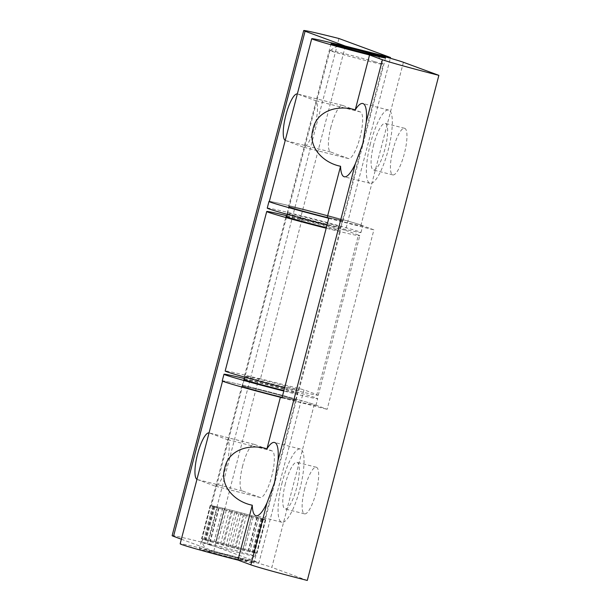 <?xml version="1.0" encoding="UTF-8"?>
<svg xmlns="http://www.w3.org/2000/svg" width="611" height="611" viewBox="0 0 611 611"><rect width="100%" height="100%" fill="white"/><g stroke="black" fill="none" stroke-linecap="round" stroke-linejoin="round"><path stroke-width="0.46" stroke-dasharray="3.06 2.29" d="M285.23 140.431A24.043 5.98 -75.8 0 0 285.452 140.53L303.171 147.068A24.043 5.98 -75.8 0 0 303.323 147.114A24.043 5.98 -75.8 0 0 314.948 125.583A24.043 5.98 -75.8 0 0 315.291 100.548L297.565 94.01A24.043 5.98 -75.8 0 0 297.42 93.964A24.043 5.98 -75.8 0 0 297.336 93.949M331.017 126.637A24.043 5.98 -75.8 0 0 330.597 151.979L348.323 158.516A24.043 5.98 -75.8 0 0 348.476 158.562A24.043 5.98 -75.8 0 0 360.1 137.024A24.043 5.98 -75.8 0 0 360.444 111.989L342.718 105.459A24.043 5.98 -75.8 0 0 342.565 105.413A24.043 5.98 -75.8 0 0 331.017 126.637M196.941 479.383A24.043 5.98 -75.8 0 0 197.154 479.482L214.881 486.02A24.043 5.98 -75.8 0 0 215.034 486.066A24.043 5.98 -75.8 0 0 226.658 464.536A24.043 5.98 -75.8 0 0 227.002 439.492L209.275 432.962A24.043 5.98 -75.8 0 0 209.13 432.916A24.043 5.98 -75.8 0 0 209.046 432.893M242.727 465.59A24.043 5.98 -75.8 0 0 242.307 490.931L260.034 497.469A24.043 5.98 -75.8 0 0 260.187 497.514A24.043 5.98 -75.8 0 0 271.811 475.977A24.043 5.98 -75.8 0 0 272.155 450.941L254.428 444.411A24.043 5.98 -75.8 0 0 254.275 444.365A24.043 5.98 -75.8 0 0 242.727 465.59M286.704 216.546A28.167 0.718 -165.4 0 1 313.023 222.832A28.167 0.718 -165.4 0 1 339.701 230.332A28.167 0.718 -165.4 0 1 340.51 230.729A28.167 0.718 -165.4 0 1 326.327 227.682M245.263 376.429A28.167 0.718 14.6 0 0 274.942 384.709A28.167 0.718 14.6 0 0 298.962 390.238A28.167 0.718 14.6 0 0 298.153 389.841A28.167 0.718 14.6 0 0 268.466 381.562A28.167 0.718 14.6 0 0 244.446 376.032A28.167 0.718 14.6 0 0 245.263 376.429M181.352 539.215L213.804 551.183L258.957 562.632L303.965 389.826L316.857 394.584L358.405 235.075A48.093 1.222 -165.4 0 1 359.795 235.747A48.093 1.222 -165.4 0 1 326.19 228.209M172.134 535.656A48.093 1.222 -165.4 0 1 207.389 543.614L258.957 562.632M286.91 215.729A48.093 1.222 -165.4 0 1 301.971 219.471L300.36 218.875L345.33 46.253M213.804 551.183L258.812 378.385L260.423 378.973L301.971 219.471M260.423 378.973A48.093 1.222 14.6 0 0 225.169 371.014M284.642 387.71A48.093 1.222 14.6 0 0 318.247 395.256A48.093 1.222 14.6 0 0 316.857 394.584M207.389 543.614L338.96 38.516M358.405 235.075L345.513 230.324L390.33 58.266M258.812 378.385L303.965 389.826M300.36 218.875L345.513 230.324M373.703 144.608A24.043 5.98 -75.8 0 0 373.436 169.995A24.043 5.98 -75.8 0 0 384.983 148.763A24.043 5.98 -75.8 0 0 385.258 123.376A24.043 5.98 -75.8 0 0 373.703 144.608M393.056 149.512A24.043 5.98 -75.8 0 0 392.789 174.899A24.043 5.98 -75.8 0 0 404.337 153.667A24.043 5.98 -75.8 0 0 404.604 128.279A24.043 5.98 -75.8 0 0 393.056 149.512M370.48 143.417A37.783 9.394 -75.8 0 0 370.06 183.308A37.783 9.394 -75.8 0 0 388.206 149.955A37.783 9.394 -75.8 0 0 388.634 110.056A37.783 9.394 -75.8 0 0 370.48 143.417M285.413 483.553A24.043 5.98 -75.8 0 0 285.146 508.94A24.043 5.98 -75.8 0 0 296.694 487.715A24.043 5.98 -75.8 0 0 296.961 462.328A24.043 5.98 -75.8 0 0 285.413 483.553M304.767 488.464A24.043 5.98 -75.8 0 0 304.499 513.851A24.043 5.98 -75.8 0 0 316.047 492.619A24.043 5.98 -75.8 0 0 316.315 467.232A24.043 5.98 -75.8 0 0 304.767 488.464M282.19 482.369A37.783 9.394 -75.8 0 0 281.77 522.26A37.783 9.394 -75.8 0 0 299.917 488.907A37.783 9.394 -75.8 0 0 300.345 449.009A37.783 9.394 -75.8 0 0 282.19 482.369M342.297 220.365A28.167 0.718 14.6 0 0 312.611 212.086A28.167 0.718 14.6 0 0 288.591 206.556A28.167 0.718 14.6 0 0 289.408 206.953A28.167 0.718 14.6 0 0 319.087 215.232A28.167 0.718 14.6 0 0 343.107 220.762A28.167 0.718 14.6 0 0 342.297 220.365M253.137 562.639A28.167 0.718 14.6 0 0 223.458 554.36A28.167 0.718 14.6 0 0 199.438 548.831A28.167 0.718 14.6 0 0 200.248 549.228A28.167 0.718 14.6 0 0 229.935 557.507A28.167 0.718 14.6 0 0 253.955 563.037A28.167 0.718 14.6 0 0 253.137 562.639M242.666 386.396A28.167 0.718 -165.4 0 1 241.849 386.007A28.167 0.718 -165.4 0 1 265.869 391.529A28.167 0.718 -165.4 0 1 295.556 399.808A28.167 0.718 -165.4 0 1 296.366 400.205A28.167 0.718 -165.4 0 1 272.346 394.675A28.167 0.718 -165.4 0 1 242.666 386.396M403.413 62.276L361.002 225.108A48.093 1.222 14.6 0 0 310.319 210.971A48.093 1.222 14.6 0 0 269.314 201.538M280.472 397.295L280.388 397.272A48.093 1.222 -165.4 0 1 222.572 380.981A48.093 1.222 -165.4 0 1 263.578 390.414A48.093 1.222 -165.4 0 1 314.26 404.551L271.849 567.382A48.093 1.222 14.6 0 0 221.167 553.245A48.093 1.222 14.6 0 0 180.161 543.813M307.295 580.45L271.849 567.382M361.002 225.108L373.894 229.858L327.152 409.301L314.26 404.551M328.741 218.41L373.894 229.858M281.999 397.853L327.152 409.301M244.278 379.423A27.823 0.703 -165.4 0 1 269.749 385.442A27.823 0.703 -165.4 0 1 296.961 393.079A27.823 0.703 -165.4 0 1 297.763 393.469A27.823 0.703 -165.4 0 1 283.916 390.498M295.235 399.724A27.823 0.703 -165.4 0 1 296.037 400.113A27.823 0.703 -165.4 0 1 272.307 394.66A27.823 0.703 -165.4 0 1 242.987 386.48A27.823 0.703 -165.4 0 1 242.185 386.091A27.823 0.703 -165.4 0 1 265.907 391.544A27.823 0.703 -165.4 0 1 295.235 399.724M222.236 380.897A48.437 1.23 -165.4 0 1 263.54 390.391A48.437 1.23 -165.4 0 1 314.581 404.635A48.437 1.23 -165.4 0 1 315.979 405.314A48.437 1.23 -165.4 0 1 282.045 397.692M244.499 378.553A48.437 1.23 -165.4 0 1 316.315 397.99A48.437 1.23 -165.4 0 1 317.712 398.662A48.437 1.23 -165.4 0 1 283.771 391.04M341.977 220.281A27.823 0.703 -165.4 0 1 342.779 220.67A27.823 0.703 -165.4 0 1 319.049 215.217A27.823 0.703 -165.4 0 1 289.729 207.037A27.823 0.703 -165.4 0 1 288.927 206.648A27.823 0.703 -165.4 0 1 312.649 212.101A27.823 0.703 -165.4 0 1 341.977 220.281M340.243 226.925A27.823 0.703 -165.4 0 1 341.045 227.315A27.823 0.703 -165.4 0 1 317.323 221.862A27.823 0.703 -165.4 0 1 287.995 213.682A27.823 0.703 -165.4 0 1 287.193 213.292A27.823 0.703 -165.4 0 1 310.923 218.746A27.823 0.703 -165.4 0 1 340.243 226.925M267.251 208.099A48.437 1.23 -165.4 0 1 308.547 217.592A48.437 1.23 -165.4 0 1 359.596 231.836A48.437 1.23 -165.4 0 1 360.986 232.516A48.437 1.23 -165.4 0 1 327.053 224.894M269.352 201.393A48.437 1.23 -165.4 0 1 313.061 211.666A48.437 1.23 -165.4 0 1 361.322 225.184A48.437 1.23 -165.4 0 1 362.72 225.864A48.437 1.23 -165.4 0 1 327.213 217.844M240.253 559.065A20.614 0.519 -165.4 0 1 246.63 561.142A20.614 0.519 -165.4 0 1 234.387 558.431A20.614 0.519 -165.4 0 1 213.14 552.802A20.614 0.519 -165.4 0 1 206.755 550.755A20.614 0.519 -165.4 0 1 218.539 553.314A20.614 0.519 -165.4 0 1 240.253 559.065M210.352 545.111A27.48 0.695 14.6 0 0 238.68 552.619A27.48 0.695 14.6 0 0 255.008 556.231A27.48 0.695 14.6 0 0 255.016 556.216A27.48 0.695 14.6 0 0 246.5 553.467A27.48 0.695 14.6 0 0 217.867 545.875A27.48 0.695 14.6 0 0 201.836 542.362A27.48 0.695 14.6 0 0 201.836 542.377A27.48 0.695 14.6 0 0 210.352 545.111M374.612 61.65A27.48 0.695 -165.4 0 1 383.12 64.384A27.48 0.695 -165.4 0 1 383.128 64.399A27.48 0.695 -165.4 0 1 367.096 60.886A27.48 0.695 -165.4 0 1 338.463 53.302A27.48 0.695 -165.4 0 1 329.94 50.545A27.48 0.695 -165.4 0 1 329.955 50.53A27.48 0.695 -165.4 0 1 346.284 54.142A27.48 0.695 -165.4 0 1 374.612 61.65M251.64 515.745L250.411 515.34A27.48 0.695 14.6 0 0 247.776 514.622L242.544 513.217A27.48 0.695 14.6 0 0 239.657 512.461L234.219 511.048A27.48 0.695 14.6 0 0 231.37 510.322L226.269 509.047A27.48 0.695 14.6 0 0 223.733 508.421L219.456 507.405A27.48 0.695 14.6 0 0 217.485 506.947L214.453 506.282A27.48 0.695 14.6 0 0 213.239 506.038L211.757 505.793A27.48 0.695 14.6 0 0 211.406 505.778L213.369 506.359L211.62 505.977A27.48 0.695 14.6 0 0 212.177 506.206L214.056 506.832A27.48 0.695 14.6 0 0 215.477 507.267L218.837 508.26A27.48 0.695 14.6 0 0 219.876 508.558A27.48 0.695 14.6 0 0 220.968 508.864A27.48 0.695 14.6 0 0 225.482 510.124A27.48 0.695 14.6 0 0 228.124 510.842A27.48 0.695 14.6 0 0 233.356 512.247A27.48 0.695 14.6 0 0 236.236 513.003A27.48 0.695 14.6 0 0 241.673 514.416A27.48 0.695 14.6 0 0 244.522 515.142A27.48 0.695 14.6 0 0 249.624 516.417A27.48 0.695 14.6 0 0 252.167 517.043A27.48 0.695 14.6 0 0 256.437 518.067A27.48 0.695 14.6 0 0 258.415 518.518A27.48 0.695 14.6 0 0 261.439 519.182A27.48 0.695 14.6 0 0 262.661 519.434A27.48 0.695 14.6 0 0 264.143 519.678A27.48 0.695 14.6 0 0 264.487 519.686A27.48 0.695 14.6 0 0 264.54 519.663A27.48 0.695 14.6 0 0 264.28 519.487A27.48 0.695 14.6 0 0 263.715 519.266A27.48 0.695 14.6 0 0 261.836 518.64A27.48 0.695 14.6 0 0 260.423 518.197A27.48 0.695 14.6 0 0 257.063 517.212A27.48 0.695 14.6 0 0 256.024 516.914A27.48 0.695 14.6 0 0 254.932 516.601L251.64 515.745L242.979 548.976L241.757 548.571A27.48 0.695 14.6 0 0 239.115 547.853A27.48 0.695 14.6 0 0 233.883 546.448A27.48 0.695 14.6 0 0 231.004 545.692A27.48 0.695 14.6 0 0 225.566 544.279A27.48 0.695 14.6 0 0 222.717 543.553A27.48 0.695 14.6 0 0 217.615 542.278A27.48 0.695 14.6 0 0 215.072 541.652A27.48 0.695 14.6 0 0 210.803 540.636A27.48 0.695 14.6 0 0 208.825 540.177A27.48 0.695 14.6 0 0 205.8 539.513A27.48 0.695 14.6 0 0 204.578 539.269A27.48 0.695 14.6 0 0 203.096 539.024A27.48 0.695 14.6 0 0 202.753 539.009A27.48 0.695 14.6 0 0 202.699 539.039A27.48 0.695 14.6 0 0 202.959 539.207A27.48 0.695 14.6 0 0 203.524 539.437A27.48 0.695 14.6 0 0 205.403 540.063A27.48 0.695 14.6 0 0 206.816 540.498A27.48 0.695 14.6 0 0 210.176 541.491A27.48 0.695 14.6 0 0 211.215 541.789A27.48 0.695 14.6 0 0 212.307 542.094A27.48 0.695 14.6 0 0 216.829 543.355A27.48 0.695 14.6 0 0 219.464 544.073A27.48 0.695 14.6 0 0 224.695 545.478A27.48 0.695 14.6 0 0 227.582 546.234A27.48 0.695 14.6 0 0 233.02 547.647A27.48 0.695 14.6 0 0 235.869 548.373A27.48 0.695 14.6 0 0 240.971 549.648A27.48 0.695 14.6 0 0 243.506 550.274A27.48 0.695 14.6 0 0 247.783 551.298A27.48 0.695 14.6 0 0 249.762 551.748A27.48 0.695 14.6 0 0 252.786 552.413A27.48 0.695 14.6 0 0 254 552.665A27.48 0.695 14.6 0 0 255.482 552.909A27.48 0.695 14.6 0 0 255.833 552.917A27.48 0.695 14.6 0 0 255.887 552.894A27.48 0.695 14.6 0 0 255.627 552.718A27.48 0.695 14.6 0 0 255.062 552.497A27.48 0.695 14.6 0 0 253.183 551.863A27.48 0.695 14.6 0 0 251.77 551.428A27.48 0.695 14.6 0 0 248.402 550.435A27.48 0.695 14.6 0 0 247.363 550.137A27.48 0.695 14.6 0 0 246.271 549.831A27.48 0.695 14.6 0 0 241.757 548.571L208.809 540.116L201.569 538.658L204.914 539.987L249.777 551.809L256.689 552.947L242.979 548.976M224.26 509.727L258.43 518.579L265.342 519.717L254.932 516.601A27.48 0.695 14.6 0 0 250.411 515.34L247.776 514.622A27.48 0.695 14.6 0 0 242.544 513.217L239.657 512.461A27.48 0.695 14.6 0 0 234.219 511.048L231.37 510.322A27.48 0.695 14.6 0 0 226.269 509.047L223.733 508.421A27.48 0.695 14.6 0 0 219.456 507.405L217.485 506.947A27.48 0.695 14.6 0 0 214.453 506.282L213.239 506.038A27.48 0.695 14.6 0 0 211.757 505.793L211.406 505.778A27.48 0.695 14.6 0 0 211.353 505.809A27.48 0.695 14.6 0 0 211.62 505.977L212.177 506.206A27.48 0.695 14.6 0 0 214.056 506.832L215.477 507.267A27.48 0.695 14.6 0 0 218.837 508.26L224.26 509.727L215.599 542.95M258.43 518.579L249.777 551.809M253.153 517.212L244.499 550.442M258.384 518.426L249.731 551.657M263.295 519.648L254.634 552.879M261.615 519.075L252.962 552.306M265.67 520.037L257.017 553.268M262.531 519.106L253.87 552.336M265.342 519.717L256.689 552.947M261.034 518.51L252.381 551.741M262.325 518.708L253.672 551.939M257.284 517.357L248.631 550.587M256.925 517.12L248.272 550.351M249.67 515.096L241.009 548.327M244.652 513.836L235.999 547.066M241.261 512.843L232.608 546.074M237.007 511.827L228.354 545.058M232.531 510.582L223.878 543.813M229.461 509.902L220.808 543.133M224.329 508.528L215.675 541.758M222.74 508.253L214.087 541.483M217.463 506.886L208.809 540.116M217.508 507.046L208.855 540.277M212.605 505.816L203.944 539.047M214.278 506.389L205.624 539.62M210.222 505.427L201.569 538.658M213.369 506.359L204.708 539.589M210.558 505.748L201.897 538.978M214.858 506.954L206.205 540.185M213.567 506.756L204.914 539.987M218.616 508.115L209.955 541.346M218.967 508.344L210.314 541.575M226.23 510.368L217.569 543.599M231.241 511.628L222.587 544.859M234.632 512.621L225.978 545.852M238.886 513.645L230.232 546.876M243.361 514.882L234.708 548.113M246.439 515.569L237.778 548.8M251.564 516.937L242.911 550.167M330.597 151.979L285.452 140.53M242.307 490.931L197.154 479.482M260.034 497.469L214.881 486.02M272.155 450.941L227.002 439.492M254.428 444.411L209.275 432.962M348.323 158.516L303.171 147.068M360.444 111.989L315.291 100.548M342.718 105.459L297.565 94.01M298.962 390.238L340.51 230.729M318.247 395.256L359.795 235.747M244.446 376.032L285.994 216.531M260.187 497.514L215.034 486.066M254.275 444.365L209.13 432.916M348.476 158.562L303.323 147.114M342.565 105.413L297.42 93.964M392.789 174.899L373.436 169.995M370.06 183.308L344.26 176.77M304.499 513.851L285.146 508.94M281.77 522.26L255.971 515.722M331.009 43.732L288.591 206.556M241.849 386.007L199.438 548.831M296.366 400.205L253.955 563.037M385.526 57.93L343.107 220.762M300.345 449.009L274.538 442.471M316.315 467.232L296.961 462.328M388.634 110.056L362.827 103.519M404.604 128.279L385.258 123.376M296.037 400.113L297.763 393.469M315.979 405.314L317.712 398.662M242.185 386.091L243.911 379.446M341.045 227.315L342.779 220.67M360.986 232.516L362.72 225.864M287.193 213.292L288.927 206.648M246.63 561.142L255.008 556.231M378.553 56.602L383.12 64.384L264.54 519.663M255.887 552.894L255.016 556.216M202.699 539.039L201.836 542.362L206.755 550.755M329.94 50.545L287.269 214.354M286.62 216.852L244.858 377.178M244.217 379.637L211.353 505.809M337.738 45.97L329.955 50.53"/><path stroke-width="0.92" d="M297.336 93.949A24.043 5.98 -75.8 0 0 285.864 115.189A24.043 5.98 -75.8 0 0 285.23 140.431M209.046 432.893A24.043 5.98 -75.8 0 0 197.574 454.141A24.043 5.98 -75.8 0 0 196.941 479.383M326.327 227.682A28.167 0.718 -165.4 0 1 286.811 216.92A28.167 0.718 -165.4 0 1 285.994 216.531A28.167 0.718 -165.4 0 1 286.704 216.546M181.352 539.215L173.524 536.328A48.093 1.222 -165.4 0 1 172.134 535.656L303.705 30.55A48.093 1.222 -165.4 0 1 338.96 38.516L390.528 57.526L345.375 46.077L305.088 31.222A48.093 1.222 -165.4 0 1 303.705 30.55M326.19 228.209A48.093 1.222 -165.4 0 1 266.717 211.505A48.093 1.222 -165.4 0 1 286.91 215.729M266.717 211.505L225.169 371.014A48.093 1.222 14.6 0 0 284.642 387.71M390.33 58.266L390.528 57.526M362.873 143.524L355.319 163.832A37.783 9.394 104.2 0 1 344.26 176.77A37.783 9.394 104.2 0 1 340.564 166.261C323.586 162.992 307.425 147.274 313.084 128.868C317.078 110.117 338.715 104.68 355.251 109.865A37.783 9.394 104.2 0 1 362.827 103.519A37.783 9.394 104.2 0 1 366.272 121.803L362.873 143.524M274.583 482.476L267.03 502.784A37.783 9.394 104.2 0 1 255.971 515.722A37.783 9.394 104.2 0 1 252.267 505.213C235.296 501.944 219.135 486.226 224.795 467.812C228.789 449.07 250.426 443.632 266.961 448.818A37.783 9.394 104.2 0 1 274.538 442.471A37.783 9.394 104.2 0 1 277.982 460.747L274.583 482.476M384.709 57.533A28.167 0.718 14.6 0 0 355.029 49.254A28.167 0.718 14.6 0 0 331.009 43.732A28.167 0.718 14.6 0 0 331.819 44.122A28.167 0.718 14.6 0 0 361.506 52.401A28.167 0.718 14.6 0 0 385.526 57.93A28.167 0.718 14.6 0 0 384.709 57.533M311.725 38.707A48.093 1.222 14.6 0 0 369.548 54.99L382.433 59.741A48.093 1.222 14.6 0 0 438.866 75.344L403.413 62.276A48.093 1.222 14.6 0 0 352.738 48.139A48.093 1.222 14.6 0 0 311.725 38.707L269.314 201.538A48.093 1.222 14.6 0 0 327.129 217.814L328.741 218.41L281.999 397.853L280.472 397.295M340.564 166.261L327.129 217.814M369.548 54.99L355.251 109.865M280.388 397.272L266.961 448.818M222.534 381.119L180.161 543.813A48.093 1.222 14.6 0 0 237.977 560.088L250.869 564.847A48.093 1.222 14.6 0 0 307.295 580.45L438.866 75.344M252.267 505.213L237.977 560.088M283.916 390.498A27.823 0.703 -165.4 0 1 244.721 379.836A27.823 0.703 -165.4 0 1 243.911 379.446A27.823 0.703 -165.4 0 1 244.278 379.423M282.045 397.692A48.437 1.23 -165.4 0 1 223.634 381.577A48.437 1.23 -165.4 0 1 222.236 380.897L223.97 374.245A48.437 1.23 -165.4 0 1 244.499 378.553M283.771 391.04A48.437 1.23 -165.4 0 1 225.367 374.925A48.437 1.23 -165.4 0 1 223.97 374.245M327.053 224.894A48.437 1.23 -165.4 0 1 268.649 208.779A48.437 1.23 -165.4 0 1 267.251 208.099L268.977 201.447A48.437 1.23 -165.4 0 1 269.352 201.393M327.213 217.844A48.437 1.23 -165.4 0 1 270.375 202.126A48.437 1.23 -165.4 0 1 268.977 201.447M344.711 47.696A20.614 0.519 14.6 0 0 366.417 53.447A20.614 0.519 14.6 0 0 378.209 56.006A20.614 0.519 14.6 0 0 371.824 53.959A20.614 0.519 14.6 0 0 350.577 48.33A20.614 0.519 14.6 0 0 338.334 45.619A20.614 0.519 14.6 0 0 344.711 47.696M173.524 536.328L305.088 31.222M382.433 59.741L366.272 121.803M355.319 163.832L277.982 460.747M267.03 502.784L250.869 564.847M378.209 56.006L378.553 56.602M287.269 214.354L286.62 216.852M244.858 377.178L244.217 379.637M338.334 45.619L337.738 45.97"/></g></svg>

